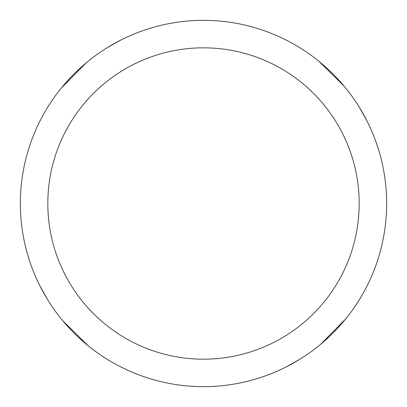 <?xml version="1.0" encoding="UTF-8"?>
<svg xmlns="http://www.w3.org/2000/svg" width="407" height="407" viewBox="0 0 407 407"><rect width="100%" height="100%" fill="white"/><g stroke="black" fill="none" stroke-linecap="round" stroke-linejoin="round"><path stroke-width="0.61" d="M203.5 20.35A183.15 183.15 0 0 1 386.65 203.5A183.15 183.15 0 0 1 203.5 386.65A183.15 183.15 0 0 1 20.35 203.5A183.15 183.15 0 0 1 203.5 20.35M203.5 47.823A155.678 155.678 0 0 1 359.178 203.5A155.678 155.678 0 0 1 203.5 359.178A155.678 155.678 0 0 1 47.823 203.5A155.678 155.678 0 0 1 203.5 47.823M319.047 61.396L344.144 86.182M359.579 107.677L366.931 120.828M87.953 345.604L62.856 320.818M47.421 299.323L40.069 286.172M61.396 87.953L86.182 62.856M107.677 47.421L120.828 40.069M345.604 319.047L320.818 344.144M299.323 359.579L286.172 366.931"/></g></svg>
